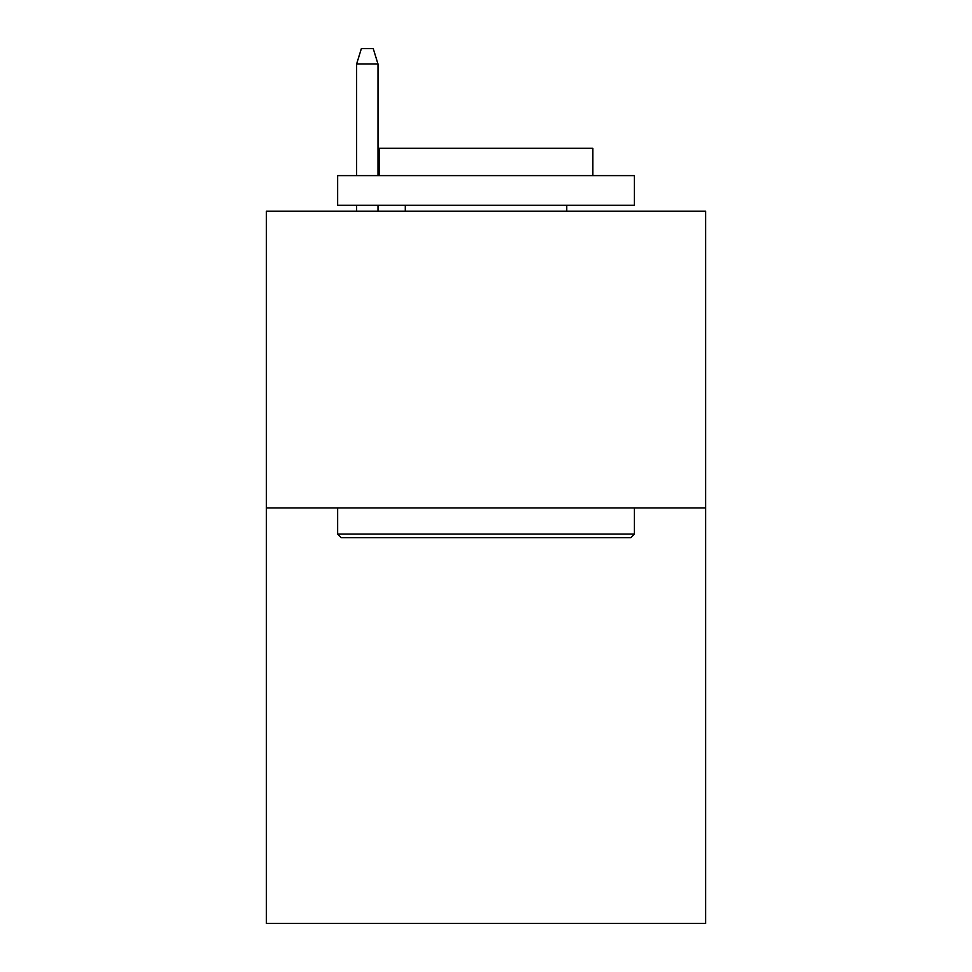 <?xml version="1.0" encoding="UTF-8"?>
<svg xmlns="http://www.w3.org/2000/svg" width="972" height="972" viewBox="0 0 972 972"><rect width="100%" height="100%" fill="white"/><g stroke="black" fill="none" stroke-linecap="round" stroke-linejoin="round"><path stroke-width="1.46" d="M705.587 507.955L705.587 923.4L266.413 923.4L266.413 211.216L705.587 211.216L705.587 507.955L266.413 507.955M341.184 537.638L337.624 534.078L634.376 534.078L630.816 537.638L341.184 537.638M634.376 175.604L634.376 205.286L337.624 205.286L337.624 175.604L634.376 175.604M379.177 175.604L379.177 148.303L592.823 148.303L592.823 175.604M634.376 507.955L634.376 534.078M337.624 507.955L337.624 534.078M566.712 205.286L566.712 211.216M405.288 205.286L405.288 211.216M377.987 175.604L377.987 64.031L356.615 64.031L356.615 175.604M356.615 205.286L356.615 211.216M377.987 205.286L377.987 211.216M356.615 64.031L361.365 48.6L373.236 48.6L377.987 64.031"/></g></svg>
